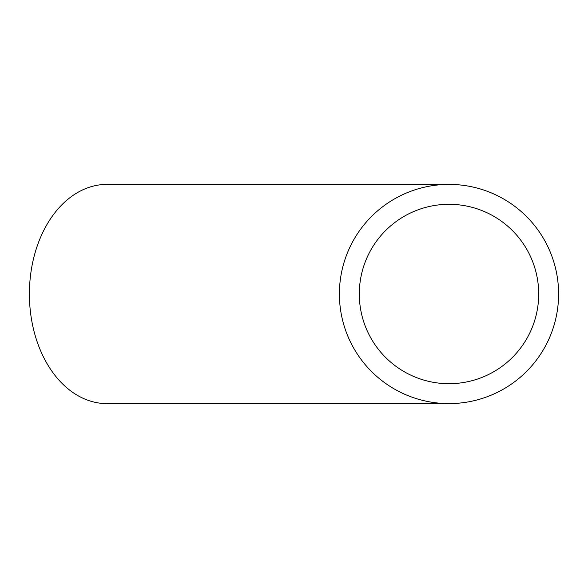 <?xml version="1.0" encoding="UTF-8"?>
<svg xmlns="http://www.w3.org/2000/svg" width="588" height="588" viewBox="0 0 588 588"><rect width="100%" height="100%" fill="white"/><g stroke="black" fill="none" stroke-linecap="round" stroke-linejoin="round"><path stroke-width="0.88" d="M448.997 184.397L106.898 184.397A109.603 77.498 90 0 0 29.4 294A109.603 77.498 90 0 0 106.898 403.603L448.997 403.603M359.305 294A89.699 89.699 0 0 1 493.846 216.318A89.699 89.699 0 0 1 493.846 371.682A89.699 89.699 0 0 1 359.305 294M339.401 294A109.603 109.603 0 0 1 503.798 199.082A109.603 109.603 0 0 1 503.798 388.918A109.603 109.603 0 0 1 339.401 294"/></g></svg>
